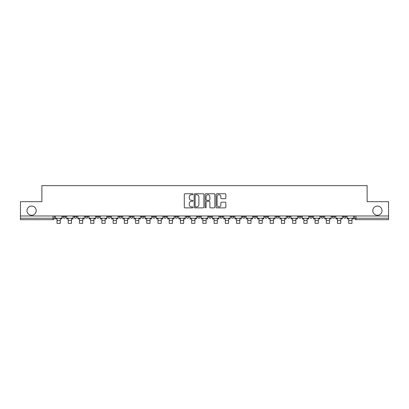 <?xml version="1.0" encoding="UTF-8"?>
<svg xmlns="http://www.w3.org/2000/svg" width="409" height="409" viewBox="0 0 409 409"><rect width="100%" height="100%" fill="white"/><g stroke="black" fill="none" stroke-linecap="round" stroke-linejoin="round"><path stroke-width="0.61" d="M192.992 194.249A0.496 0.496 0 0 0 192.501 193.754L184.996 193.754A0.706 0.706 0 0 0 184.29 194.459L184.29 207.169A0.706 0.706 0 0 0 184.996 207.874L192.501 207.874A0.496 0.496 0 0 0 192.992 207.378A0.496 0.496 0 0 0 192.501 206.888L191.53 206.888A2.26 2.26 0 0 1 189.27 204.628L189.27 203.57A2.26 2.26 0 0 1 191.53 201.31L192.501 201.31A0.496 0.496 0 0 0 192.992 200.814A0.496 0.496 0 0 0 192.501 200.318L191.53 200.318A2.26 2.26 0 0 1 189.27 198.058L189.27 197A2.26 2.26 0 0 1 191.53 194.74L192.501 194.74A0.496 0.496 0 0 0 192.992 194.249M372.798 210.666A4.601 4.601 0 0 0 377.4 215.272A4.601 4.601 0 0 0 382.006 210.666A4.601 4.601 0 0 0 377.4 206.064A4.601 4.601 0 0 0 372.798 210.666M26.994 210.666A4.601 4.601 0 0 0 31.6 215.272A4.601 4.601 0 0 0 36.202 210.666A4.601 4.601 0 0 0 31.6 206.064A4.601 4.601 0 0 0 26.994 210.666M343.309 216.78L343.309 215.988L343.309 216.78A1.437 1.437 0 0 0 344.751 218.217A1.437 1.437 0 0 1 343.309 216.78L346.188 216.78A1.437 1.437 0 0 1 344.751 218.217A1.437 1.437 0 0 0 346.188 216.78L346.188 215.988M332.093 216.78L332.093 215.988L332.093 216.78A1.437 1.437 0 0 0 333.529 218.217A1.437 1.437 0 0 1 332.093 216.78L334.966 216.78A1.437 1.437 0 0 1 333.529 218.217A1.437 1.437 0 0 0 334.966 216.78L334.966 215.988L334.966 216.78M298.432 216.78L298.432 215.988L298.432 216.78A1.437 1.437 0 0 0 299.869 218.217A1.437 1.437 0 0 1 298.432 216.78L301.31 216.78A1.437 1.437 0 0 1 299.869 218.217M287.21 216.78L287.21 215.988L287.21 216.78A1.437 1.437 0 0 0 288.652 218.217A1.437 1.437 0 0 1 287.21 216.78L290.088 216.78A1.437 1.437 0 0 1 288.652 218.217M253.549 215.988L253.549 216.78L256.428 216.78A1.437 1.437 0 0 1 254.991 218.217A1.437 1.437 0 0 1 253.549 216.78L253.549 215.988M242.332 215.988L242.332 216.78L245.206 216.78A1.437 1.437 0 0 1 243.769 218.217A1.437 1.437 0 0 1 242.332 216.78L242.332 215.988M186.233 215.988L186.233 216.78L189.106 216.78A1.437 1.437 0 0 1 187.67 218.217A1.437 1.437 0 0 1 186.233 216.78L186.233 215.988M152.572 215.988L152.572 216.78L155.451 216.78A1.437 1.437 0 0 1 154.009 218.217A1.437 1.437 0 0 1 152.572 216.78L152.572 215.988M130.134 215.988L130.134 216.78L133.007 216.78A1.437 1.437 0 0 1 131.57 218.217A1.437 1.437 0 0 1 130.134 216.78L130.134 215.988M118.912 215.988L118.912 216.78L121.79 216.78A1.437 1.437 0 0 1 120.348 218.217A1.437 1.437 0 0 1 118.912 216.78L118.912 215.988M96.473 216.78L96.473 215.988L96.473 216.78A1.437 1.437 0 0 0 97.909 218.217A1.437 1.437 0 0 1 96.473 216.78L99.351 216.78A1.437 1.437 0 0 1 97.909 218.217M74.034 216.78L74.034 215.988L74.034 216.78A1.437 1.437 0 0 0 75.471 218.217A1.437 1.437 0 0 1 74.034 216.78L76.907 216.78A1.437 1.437 0 0 1 75.471 218.217A1.437 1.437 0 0 0 76.907 216.78L76.907 215.988L76.907 216.78M225.134 198.733A0.706 0.706 0 0 0 225.84 198.028L225.84 194.459A0.706 0.706 0 0 0 225.134 193.754L216.801 193.754A0.706 0.706 0 0 0 216.095 194.459L216.095 207.169A0.706 0.706 0 0 0 216.801 207.874L225.134 207.874A0.706 0.706 0 0 0 225.84 207.169L225.84 202.859A0.706 0.706 0 0 0 225.134 202.153L221.566 202.153A0.706 0.706 0 0 0 220.86 202.859L220.86 204.996A1.887 1.887 0 0 1 218.973 206.888A1.887 1.887 0 0 1 217.082 204.996L217.082 196.632A1.887 1.887 0 0 1 218.973 194.74A1.887 1.887 0 0 1 220.86 196.632L220.86 198.028A0.706 0.706 0 0 0 221.566 198.733L225.134 198.733M20.45 215.988L20.45 201.678L41.882 201.678L41.882 185.64L367.118 185.64L367.118 201.678L388.55 201.678L388.55 215.988L20.45 215.988L20.45 218.217L54.469 218.217L54.469 215.988L54.469 218.217A1.437 1.437 0 0 1 53.032 219.659L20.45 219.659L20.45 218.217M203.881 194.459A0.706 0.706 0 0 0 203.176 193.754L194.848 193.754A0.706 0.706 0 0 0 194.142 194.459L194.142 207.169A0.706 0.706 0 0 0 194.848 207.874L203.176 207.874A0.706 0.706 0 0 0 203.881 207.169L203.881 194.459M205.824 193.754L214.152 193.754A0.706 0.706 0 0 1 214.858 194.459L214.858 207.169A0.706 0.706 0 0 1 214.152 207.874L210.589 207.874A0.706 0.706 0 0 1 209.883 207.169L209.883 202.015A0.706 0.706 0 0 0 209.178 201.31L206.811 201.31A0.706 0.706 0 0 0 206.105 202.015L206.105 207.378A0.496 0.496 0 0 1 205.609 207.874A0.496 0.496 0 0 1 205.119 207.378L205.119 194.459A0.706 0.706 0 0 1 205.824 193.754M354.531 215.988L354.531 218.217L388.55 218.217L388.55 219.659L355.968 219.659A1.437 1.437 0 0 1 354.531 218.217L354.531 215.988M388.55 215.988L388.55 218.217M323.749 215.988L323.749 216.78A1.437 1.437 0 0 1 322.307 218.217A1.437 1.437 0 0 1 320.871 216.78A1.437 1.437 0 0 0 322.307 218.217A1.437 1.437 0 0 0 323.749 216.78L323.749 215.988M320.871 215.988L320.871 216.78L323.749 216.78M312.527 215.988L312.527 216.78A1.437 1.437 0 0 1 311.091 218.217A1.437 1.437 0 0 1 309.649 216.78A1.437 1.437 0 0 0 311.091 218.217A1.437 1.437 0 0 0 312.527 216.78L309.649 216.78L309.649 215.988M301.31 215.988L301.31 216.78L301.31 215.988M290.088 215.988L290.088 216.78L290.088 215.988M275.993 215.988L275.993 216.78L278.866 216.78L278.866 215.988L278.866 216.78A1.437 1.437 0 0 1 277.43 218.217A1.437 1.437 0 0 1 275.993 216.78A1.437 1.437 0 0 0 277.43 218.217M267.65 216.78L267.65 215.988L267.65 216.78A1.437 1.437 0 0 1 266.208 218.217A1.437 1.437 0 0 1 264.771 216.78L267.65 216.78A1.437 1.437 0 0 1 266.208 218.217M264.771 215.988L264.771 216.78M256.428 215.988L256.428 216.78M245.206 215.988L245.206 216.78M233.989 215.988L233.989 216.78A1.437 1.437 0 0 1 232.552 218.217A1.437 1.437 0 0 1 231.111 216.78L233.989 216.78M231.111 215.988L231.111 216.78M222.767 215.988L222.767 216.78A1.437 1.437 0 0 1 221.33 218.217A1.437 1.437 0 0 1 219.894 216.78L222.767 216.78A1.437 1.437 0 0 1 221.33 218.217M219.894 215.988L219.894 216.78M211.55 215.988L211.55 216.78A1.437 1.437 0 0 1 210.108 218.217A1.437 1.437 0 0 1 208.672 216.78L211.55 216.78M208.672 215.988L208.672 216.78M200.328 215.988L200.328 216.78A1.437 1.437 0 0 1 198.892 218.217A1.437 1.437 0 0 1 197.45 216.78A1.437 1.437 0 0 0 198.892 218.217M197.45 215.988L197.45 216.78L200.328 216.78M189.106 215.988L189.106 216.78A1.437 1.437 0 0 1 187.67 218.217M177.889 215.988L177.889 216.78A1.437 1.437 0 0 1 176.448 218.217A1.437 1.437 0 0 1 175.011 216.78L177.889 216.78M175.011 215.988L175.011 216.78M166.667 215.988L166.667 216.78A1.437 1.437 0 0 1 165.231 218.217A1.437 1.437 0 0 1 163.794 216.78L166.667 216.78L166.667 215.988M163.794 215.988L163.794 216.78M155.451 215.988L155.451 216.78M144.229 215.988L144.229 216.78A1.437 1.437 0 0 1 142.792 218.217A1.437 1.437 0 0 1 141.35 216.78L144.229 216.78L144.229 215.988M141.35 215.988L141.35 216.78M133.007 216.78L133.007 215.988L133.007 216.78A1.437 1.437 0 0 1 131.57 218.217M121.79 216.78L121.79 215.988L121.79 216.78A1.437 1.437 0 0 1 120.348 218.217M110.568 215.988L110.568 216.78A1.437 1.437 0 0 1 109.131 218.217A1.437 1.437 0 0 1 107.69 216.78A1.437 1.437 0 0 0 109.131 218.217A1.437 1.437 0 0 0 110.568 216.78L110.568 215.988M107.69 215.988L107.69 216.78L110.568 216.78M99.351 215.988L99.351 216.78M88.129 215.988L88.129 216.78A1.437 1.437 0 0 1 86.693 218.217A1.437 1.437 0 0 1 85.251 216.78L88.129 216.78M85.251 215.988L85.251 216.78M65.691 215.988L65.691 216.78A1.437 1.437 0 0 1 64.249 218.217A1.437 1.437 0 0 1 62.812 216.78A1.437 1.437 0 0 0 64.249 218.217A1.437 1.437 0 0 0 65.691 216.78L65.691 215.988M62.812 215.988L62.812 216.78L65.691 216.78M195.625 194.74A0.496 0.496 0 0 0 195.129 195.236L195.129 206.392A0.496 0.496 0 0 0 195.625 206.888L196.647 206.888A2.26 2.26 0 0 0 198.907 204.628L198.907 197A2.26 2.26 0 0 0 196.647 194.74L195.625 194.74M209.883 196.668A1.887 1.887 0 0 0 207.997 194.776A1.887 1.887 0 0 0 206.105 196.668L206.105 199.612A0.706 0.706 0 0 0 206.811 200.318L209.178 200.318A0.706 0.706 0 0 0 209.883 199.612L209.883 196.668M55.44 218.217L61.841 218.217L61.841 218.938L60.261 218.938L60.261 223.36L57.025 223.36L57.025 218.938L55.44 218.938L55.44 215.988M61.841 218.217L61.841 215.988M66.662 218.217L73.063 218.217L73.063 218.938L71.478 218.938L71.478 223.36L68.242 223.36L68.242 218.938L66.662 218.938L66.662 215.988M73.063 218.217L73.063 215.988M77.879 218.217L84.28 218.217L84.28 218.938L82.7 218.938L82.7 223.36L79.464 223.36L79.464 218.938L77.879 218.938L77.879 215.988M84.28 218.217L84.28 215.988M89.101 218.217L95.502 218.217L95.502 218.938L93.917 218.938L93.917 223.36L90.68 223.36L90.68 218.938L89.101 218.938L89.101 215.988M95.502 218.217L95.502 215.988M100.323 218.217L106.723 218.217L106.723 218.938L105.139 218.938L105.139 223.36L101.902 223.36L101.902 218.938L100.323 218.938L100.323 215.988M106.723 218.217L106.723 215.988M111.539 218.217L117.94 218.217L117.94 218.938L116.36 218.938L116.36 223.36L113.124 223.36L113.124 218.938L111.539 218.938L111.539 215.988M117.94 218.217L117.94 215.988M122.761 218.217L129.162 218.217L129.162 218.938L127.577 218.938L127.577 223.36L124.341 223.36L124.341 218.938L122.761 218.938L122.761 215.988M129.162 218.217L129.162 215.988M133.978 218.217L140.379 218.217L140.379 218.938L138.799 218.938L138.799 223.36L135.563 223.36L135.563 218.938L133.978 218.938L133.978 215.988M140.379 218.217L140.379 215.988M145.2 218.217L151.601 218.217L151.601 218.938L150.016 218.938L150.016 223.36L146.78 223.36L146.78 218.938L145.2 218.938L145.2 215.988M151.601 218.217L151.601 215.988M156.422 218.217L162.823 218.217L162.823 218.938L161.238 218.938L161.238 223.36L158.002 223.36L158.002 218.938L156.422 218.938L156.422 215.988M162.823 218.217L162.823 215.988M167.639 218.217L174.04 218.217L174.04 218.938L172.46 218.938L172.46 223.36L169.224 223.36L169.224 218.938L167.639 218.938L167.639 215.988M174.04 218.217L174.04 215.988M178.861 218.217L185.262 218.217L185.262 218.938L183.677 218.938L183.677 223.36L180.441 223.36L180.441 218.938L178.861 218.938L178.861 215.988M185.262 218.217L185.262 215.988M190.078 218.217L196.478 218.217L196.478 218.938L194.899 218.938L194.899 223.36L191.663 223.36L191.663 218.938L190.078 218.938L190.078 215.988M196.478 218.217L196.478 215.988M201.3 218.217L207.7 218.217L207.7 218.938L206.121 218.938L206.121 223.36L202.879 223.36L202.879 218.938L201.3 218.938L201.3 215.988M207.7 218.217L207.7 215.988M212.522 218.217L218.922 218.217L218.922 218.938L217.337 218.938L217.337 223.36L214.101 223.36L214.101 218.938L212.522 218.938L212.522 215.988M218.922 218.217L218.922 215.988M223.738 218.217L230.139 218.217L230.139 218.938L228.559 218.938L228.559 223.36L225.323 223.36L225.323 218.938L223.738 218.938L223.738 215.988M230.139 218.217L230.139 215.988M234.96 218.217L241.361 218.217L241.361 218.938L239.776 218.938L239.776 223.36L236.54 223.36L236.54 218.938L234.96 218.938L234.96 215.988M241.361 218.217L241.361 215.988M246.177 218.217L252.578 218.217L252.578 218.938L250.998 218.938L250.998 223.36L247.762 223.36L247.762 218.938L246.177 218.938L246.177 215.988M252.578 218.217L252.578 215.988M257.399 218.217L263.8 218.217L263.8 218.938L262.22 218.938L262.22 223.36L258.984 223.36L258.984 218.938L257.399 218.938L257.399 215.988M263.8 218.217L263.8 215.988M268.621 218.217L275.022 218.217L275.022 218.938L273.437 218.938L273.437 223.36L270.201 223.36L270.201 218.938L268.621 218.938L268.621 215.988M275.022 218.217L275.022 215.988M279.838 218.217L286.239 218.217L286.239 218.938L284.659 218.938L284.659 223.36L281.423 223.36L281.423 218.938L279.838 218.938L279.838 215.988M286.239 218.217L286.239 215.988M291.06 218.217L297.461 218.217L297.461 218.938L295.876 218.938L295.876 223.36L292.639 223.36L292.639 218.938L291.06 218.938L291.06 215.988M297.461 218.217L297.461 215.988M302.277 218.217L308.677 218.217L308.677 218.938L307.098 218.938L307.098 223.36L303.861 223.36L303.861 218.938L302.277 218.938L302.277 215.988M308.677 218.217L308.677 215.988M313.499 218.217L319.899 218.217L319.899 218.938L318.32 218.938L318.32 223.36L315.083 223.36L315.083 218.938L313.499 218.938L313.499 215.988M319.899 218.217L319.899 215.988M324.72 218.217L331.121 218.217L331.121 218.938L329.536 218.938L329.536 223.36L326.3 223.36L326.3 218.938L324.72 218.938L324.72 215.988M331.121 218.217L331.121 215.988M335.937 218.217L342.338 218.217L342.338 218.938L340.758 218.938L340.758 223.36L337.522 223.36L337.522 218.938L335.937 218.938L335.937 215.988M342.338 218.217L342.338 215.988M347.159 218.217L353.56 218.217L353.56 218.938L351.975 218.938L351.975 223.36L348.739 223.36L348.739 218.938L347.159 218.938L347.159 215.988M353.56 218.217L353.56 215.988M53.032 215.988L53.032 219.659M355.968 215.988L355.968 219.659M57.025 220.487L60.261 220.487M68.242 220.487L71.478 220.487M79.464 220.487L82.7 220.487M90.68 220.487L93.917 220.487M101.902 220.487L105.139 220.487M113.124 220.487L116.36 220.487M124.341 220.487L127.577 220.487M135.563 220.487L138.799 220.487M146.78 220.487L150.016 220.487M158.002 220.487L161.238 220.487M169.224 220.487L172.46 220.487M180.441 220.487L183.677 220.487M191.663 220.487L194.899 220.487M202.879 220.487L206.121 220.487M214.101 220.487L217.337 220.487M225.323 220.487L228.559 220.487M236.54 220.487L239.776 220.487M247.762 220.487L250.998 220.487M258.984 220.487L262.22 220.487M270.201 220.487L273.437 220.487M281.423 220.487L284.659 220.487M292.639 220.487L295.876 220.487M303.861 220.487L307.098 220.487M315.083 220.487L318.32 220.487M326.3 220.487L329.536 220.487M337.522 220.487L340.758 220.487M348.739 220.487L351.975 220.487"/></g></svg>
